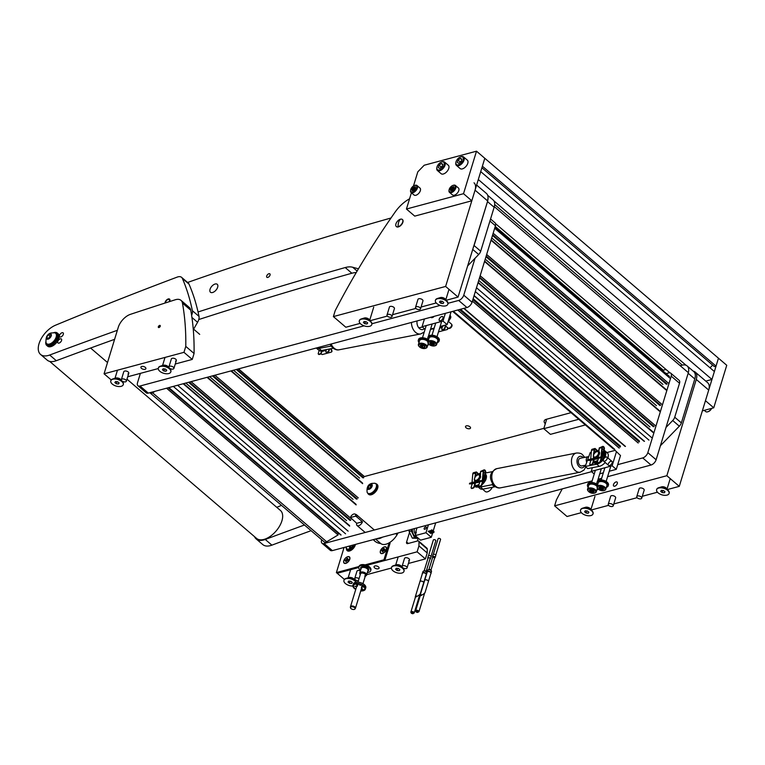 <?xml version="1.0" encoding="UTF-8"?>
<svg xmlns="http://www.w3.org/2000/svg" width="765" height="765" viewBox="0 0 765 765"><rect width="100%" height="100%" fill="white"/><g stroke="black" fill="none" stroke-linecap="round" stroke-linejoin="round"><path stroke-width="1.15" d="M160.248 326.225A1.301 0.708 130.5 0 1 159.416 327.324A1.301 0.708 130.5 0 1 158.451 327.468A1.301 0.708 130.5 0 1 158.345 326.732A1.301 0.708 130.5 0 1 159.177 325.632A1.301 0.708 130.5 0 1 160.143 325.488A1.301 0.708 130.5 0 1 160.248 326.225M175.501 361.137A2.611 1.358 -163 0 0 176.333 360.478A2.611 1.358 -163 0 0 175.061 358.747A2.611 1.358 -163 0 0 172.182 358.297A2.611 1.358 -163 0 0 171.35 358.957L168.922 366.884A2.611 1.358 -163 0 0 169.514 368.156A2.611 1.358 -163 0 0 172.106 369.151A2.611 1.358 -163 0 0 173.904 368.405A2.611 1.358 -163 0 0 173.311 367.133A2.611 1.358 -163 0 0 170.719 366.148A2.611 1.358 -163 0 0 168.922 366.884M127.937 373.903A2.611 1.358 -163 0 0 128.769 373.253A2.611 1.358 -163 0 0 127.506 371.522A2.611 1.358 -163 0 0 124.618 371.073A2.611 1.358 -163 0 0 123.787 371.723L121.367 379.66A2.611 1.358 -163 0 0 121.951 380.932A2.611 1.358 -163 0 0 124.552 381.917A2.611 1.358 -163 0 0 126.349 381.18A2.611 1.358 -163 0 0 125.756 379.909A2.611 1.358 -163 0 0 123.155 378.914A2.611 1.358 -163 0 0 121.367 379.66M145.063 369.304A2.611 1.358 -163 0 0 145.895 368.654A2.611 1.358 -163 0 0 144.623 366.923A2.611 1.358 -163 0 0 141.745 366.473A2.611 1.358 -163 0 0 140.913 367.124A2.611 1.358 -163 0 0 142.175 368.854A2.611 1.358 -163 0 0 145.063 369.304M180.989 300.349L189.28 307.444A13.034 7.124 130.5 0 1 190.753 310.179L182.453 303.093A13.034 7.124 -49.5 0 0 180.989 300.349A13.034 7.124 -49.5 0 0 175.281 299.765A5211.916 2848.085 -49.5 0 0 130.433 314.339A13.034 7.124 -49.5 0 0 118.259 327.344L104.059 373.798L111.231 379.928M175.252 363.997L192.254 359.426L194.071 353.478A390.896 213.607 -49.5 0 0 190.753 310.179M127.698 376.772L158.269 368.558M192.254 359.426L183.963 352.34L104.059 373.798M183.963 352.34L185.78 346.382A390.896 213.607 -49.5 0 0 182.453 303.093M194.071 353.478L185.78 346.382M408.653 560.621A2.611 1.358 -163 0 0 409.495 559.961A2.611 1.358 -163 0 0 408.223 558.24A2.611 1.358 -163 0 0 405.345 557.781A2.611 1.358 -163 0 0 404.503 558.44L402.084 566.368A2.611 1.358 -163 0 0 402.667 567.649A2.611 1.358 -163 0 0 405.268 568.634A2.611 1.358 -163 0 0 407.066 567.898A2.611 1.358 -163 0 0 406.473 566.626A2.611 1.358 -163 0 0 403.882 565.631A2.611 1.358 -163 0 0 402.084 566.368M378.216 568.797A2.611 1.358 -163 0 0 379.058 568.137A2.611 1.358 -163 0 0 377.786 566.416A2.611 1.358 -163 0 0 374.907 565.957A2.611 1.358 -163 0 0 374.066 566.616A2.611 1.358 -163 0 0 375.338 568.338A2.611 1.358 -163 0 0 378.216 568.797M360.401 570.881A2.611 1.358 -163 0 0 357.781 570.556A2.611 1.358 -163 0 0 356.949 571.216L354.721 578.503A2.611 1.358 17 0 1 355.553 577.852A2.611 1.358 17 0 1 359.034 578.694M427.262 549.012L418.971 541.916A2.611 1.425 -49.5 0 0 418.656 541.104L426.947 548.199A2.611 1.425 130.5 0 1 427.262 549.012A390.896 213.607 130.5 0 1 427.233 552.971L425.407 558.919L417.116 551.823L366.751 565.354L384.785 560.506L390.074 543.188L389.462 542.653M366.731 574.678L391.431 568.041M408.414 563.48L425.407 558.919M417.346 541.037L418.13 538.464M418.971 541.916A390.896 213.607 130.5 0 1 418.943 545.875L417.116 551.823M418.656 541.104A2.611 1.425 -49.5 0 0 417.614 540.96L407.85 543.58A2.611 1.425 130.5 0 1 406.808 543.437A2.611 1.425 130.5 0 1 406.598 541.964L409.428 532.717M359.014 566.502L336.39 572.574L337.222 573.281L358.747 567.496L337.222 573.281L344.393 579.411M418.943 545.875L427.233 552.971M346.526 549.413A5.862 3.203 -49.5 0 0 347.186 550.666A5.862 3.203 -49.5 0 0 351.537 550.025A5.862 3.203 -49.5 0 0 355.276 545.062A5.862 3.203 -49.5 0 0 355.438 544.412M347.377 550.236A5.862 3.203 -49.5 0 0 347.654 550.963M343.781 560.831A4.102 2.247 -49.5 0 0 345.866 563.346A4.102 2.247 -49.5 0 0 349.777 559.225A4.102 2.247 -49.5 0 0 349.911 558.622A4.102 2.247 -49.5 0 0 347.52 556.767A4.102 2.247 -49.5 0 0 343.781 560.831M380.396 551.001A4.102 2.247 -49.5 0 0 382.49 553.506A4.102 2.247 -49.5 0 0 386.392 549.394A4.102 2.247 -49.5 0 0 386.526 548.782A4.102 2.247 -49.5 0 0 384.135 546.937A4.102 2.247 -49.5 0 0 380.396 551.001M336.39 572.574L344.068 547.463M389.136 542.844L383.954 559.798L365.125 564.857M380.807 543.571A32.57 17.796 130.5 0 1 374.754 541.094A32.57 17.796 130.5 0 1 373.339 539.602M375.175 541.438A32.57 17.796 130.5 0 1 373.626 539.526M383.954 559.798L384.785 560.506M343.829 548.247L343.227 547.692M422.882 301.161A2.639 1.377 -163 0 0 422.969 300.961A2.639 1.377 -163 0 0 421.687 299.22A2.639 1.377 -163 0 0 418.771 298.752A2.639 1.377 -163 0 0 417.929 299.421A2.639 1.377 -163 0 0 417.891 299.641M394.348 308.821A2.639 1.377 -163 0 0 394.434 308.63A2.639 1.377 -163 0 0 393.153 306.88A2.639 1.377 -163 0 0 390.236 306.421A2.639 1.377 -163 0 0 389.395 307.081A2.639 1.377 -163 0 0 389.356 307.3M409.571 198.795A26.058 14.239 -49.5 0 0 395.123 212.077A521.194 284.81 -49.5 0 0 335.204 310.638L333.387 316.586L445.622 286.445L475.055 190.169A13.034 7.124 -49.5 0 0 474.013 182.816M476.614 185.044L486.454 193.459A13.034 7.124 130.5 0 1 487.487 200.803L475.055 190.169M446.253 300.253L458.053 297.078L487.678 200.985M333.387 316.586L345.818 327.229L360.133 323.385M370.155 320.688L387.358 316.069M392.56 314.673L415.892 308.41M421.094 307.014L436.222 302.95M458.053 297.078L445.622 286.445M613.492 484.58A2.611 1.425 -49.5 0 0 613.702 486.043A2.611 1.425 -49.5 0 0 615.634 485.756A2.611 1.425 -49.5 0 0 617.298 483.557A2.611 1.425 -49.5 0 0 617.087 482.084A2.611 1.425 -49.5 0 0 615.156 482.371A2.611 1.425 -49.5 0 0 613.492 484.58M644.101 490.432A2.639 1.377 -163 0 0 644.197 490.231A2.639 1.377 -163 0 0 642.906 488.491A2.639 1.377 -163 0 0 639.989 488.022A2.639 1.377 -163 0 0 639.148 488.692A2.639 1.377 -163 0 0 639.119 488.911M615.567 498.091A2.639 1.377 -163 0 0 615.662 497.9A2.639 1.377 -163 0 0 614.372 496.15A2.639 1.377 -163 0 0 611.455 495.691A2.639 1.377 -163 0 0 610.613 496.351A2.639 1.377 -163 0 0 610.585 496.571M581.352 512.655L567.037 516.499L554.606 505.856L666.841 475.715L696.274 379.44A13.034 7.124 -49.5 0 0 695.232 372.086A13.034 7.124 -49.5 0 0 693.233 371.159M554.606 505.856L556.423 499.908A521.194 284.81 130.5 0 1 562.256 488.864M695.232 372.086L707.673 382.73A13.034 7.124 130.5 0 1 708.715 390.074L696.274 379.44M667.472 489.524L679.282 486.358L708.715 390.074M591.383 509.959L608.577 505.34M613.779 503.944L637.111 497.68M642.313 496.284L657.441 492.22M679.282 486.358L666.841 475.715M149.93 392.684A3.567 1.951 -49.5 0 0 150.198 393.028A3.567 1.951 -49.5 0 0 152.57 392.808L155.094 391.298M152.551 391.976L152.57 392.808L326.693 541.792A3.567 1.951 130.5 0 1 324.322 542.002L150.198 393.028M168.166 387.788L338.044 533.129L338.082 534.945L166.569 388.209M326.693 541.792L338.082 534.945M321.74 539.794L321.587 540.281A5.212 2.85 -49.5 0 0 322.008 543.217A5.212 2.85 -49.5 0 0 324.092 543.513L591.527 471.689M617.718 464.651L642.724 457.929A5.212 2.85 -49.5 0 0 647.831 452.66L671.221 376.151A5.212 2.85 -49.5 0 0 670.809 373.215A5.212 2.85 -49.5 0 0 668.715 372.918L666.114 373.616M324.092 543.513L332.383 550.609L592.148 480.841M598.087 479.244L601.663 478.288M607.601 476.691L651.025 465.024L642.724 457.929M647.831 452.66L656.121 459.755L679.511 383.246L671.221 376.151M656.121 459.755A5.212 2.85 130.5 0 1 651.025 465.024M332.383 550.609A5.212 2.85 130.5 0 1 330.298 550.312L322.008 543.217M670.809 373.215L679.1 380.31A5.212 2.85 130.5 0 1 679.511 383.246M140.397 373.358L137.509 382.796A5.212 2.85 -49.5 0 0 137.93 385.732A5.212 2.85 -49.5 0 0 140.014 386.019L364.083 325.842M371.943 323.729L440.171 305.407M448.032 303.294L458.656 300.444A5.212 2.85 -49.5 0 0 463.762 295.175L475.036 258.264M140.014 386.019L148.305 393.114L466.946 307.54L458.656 300.444M463.762 295.175L472.053 302.261L495.443 225.752L489.935 221.037M472.053 302.261A5.212 2.85 130.5 0 1 466.946 307.54M148.305 393.114A5.212 2.85 130.5 0 1 146.22 392.828L137.93 385.732M490.556 218.991L495.022 222.816A5.212 2.85 130.5 0 1 495.443 225.752M578.732 419.287L543.781 428.677L546.669 419.201M585.368 424.957L550.408 434.348L543.781 428.677M362.438 521.768L356.739 523.298A3.911 2.132 130.5 0 0 357.045 525.507A3.911 2.132 130.5 0 0 359.952 525.077A3.911 2.132 130.5 0 0 362.438 521.768L356.806 516.939A3.911 2.132 130.5 0 0 356.49 514.74L374.343 530.011M356.739 523.298L350.408 517.542L355.505 516.174A3.49 1.903 -49.5 0 0 354.931 514.032A3.49 1.903 -49.5 0 0 350.408 517.542M354.931 514.032L356.165 514.539A3.911 2.132 130.5 0 1 356.49 514.74M355.505 516.174L356.806 516.939M370.614 484.178A3.175 1.731 130.5 0 1 372.134 486.148A3.175 1.731 130.5 0 1 369.026 489.351A3.175 1.731 130.5 0 1 367.506 487.391A3.175 1.731 130.5 0 1 370.614 484.178M374.745 483.251A6.187 3.385 130.5 0 1 375.768 483.709A6.187 3.385 130.5 0 1 375.491 488.931A6.187 3.385 130.5 0 1 370.193 493.454A6.187 3.385 130.5 0 1 367.716 493.109A6.187 3.385 130.5 0 1 367.114 492.172C366.607 487.123 368.214 484.207 371.943 483.404L374.745 483.251M367.908 493.253A6.187 3.385 -49.5 0 0 368.08 493.425A6.187 3.385 -49.5 0 0 370.556 493.769A6.187 3.385 -49.5 0 0 375.854 489.237A6.187 3.385 -49.5 0 0 376.122 484.016A6.187 3.385 -49.5 0 0 375.931 483.872M371.465 486.32L369.466 488.328L368.175 487.209L368.51 488.586L370.155 488.137L371.465 486.33L371.13 484.953L369.485 485.393L368.175 487.209M370.776 486.502L369.485 485.393M375.692 483.652A6.512 3.557 130.5 0 1 376.753 484.121A6.512 3.557 130.5 0 1 375.825 490.623A6.512 3.557 130.5 0 1 368.281 494.027A6.512 3.557 130.5 0 1 367.649 493.052M376.944 484.312A6.512 3.557 130.5 0 1 377.164 484.475A6.512 3.557 130.5 0 1 376.237 490.977A6.512 3.557 130.5 0 1 368.692 494.381A6.512 3.557 130.5 0 1 368.501 494.19M466.105 427.788A2.611 1.358 17 0 1 465.522 426.516A2.611 1.358 17 0 1 467.319 425.78A2.611 1.358 17 0 1 469.911 426.765A2.611 1.358 17 0 1 470.504 428.046A2.611 1.358 17 0 1 468.706 428.782A2.611 1.358 17 0 1 466.105 427.788M238.537 368.883L364.389 476.547L543.877 428.343M571.006 412.67L546.296 419.306A6.512 3.404 -163 0 0 544.211 420.951A6.512 3.404 -163 0 0 545.282 423.753M666.009 427.434L672.703 420.521A5.212 2.85 -49.5 0 0 674.73 417.212L688.165 373.282A13.034 7.124 -49.5 0 0 687.123 365.928A13.034 7.124 -49.5 0 0 681.902 365.211L680.171 365.67M665.999 369.476L662.404 370.442M687.123 365.928L693.759 371.608A13.034 7.124 130.5 0 1 694.802 378.952L688.165 373.282M674.73 417.212L681.366 422.892L694.802 378.952M681.366 422.892A5.212 2.85 130.5 0 1 679.33 426.191L660.405 445.737M270.035 275.123A2.276 1.243 130.5 0 1 268.582 277.045A2.276 1.243 130.5 0 1 266.889 277.303A2.276 1.243 130.5 0 1 266.708 276.012A2.276 1.243 130.5 0 1 268.161 274.09A2.276 1.243 130.5 0 1 269.854 273.832A2.276 1.243 130.5 0 1 270.035 275.123M210.04 289.285A5.212 2.85 -49.5 0 0 210.461 292.23A5.212 2.85 -49.5 0 0 214.324 291.656A5.212 2.85 -49.5 0 0 217.652 287.248A5.212 2.85 -49.5 0 0 217.241 284.303A5.212 2.85 -49.5 0 0 213.368 284.876A5.212 2.85 -49.5 0 0 210.04 289.285M358.45 268.802L352.665 267.243A26.058 14.239 -49.5 0 0 345.225 267.549A5211.916 2848.085 -49.5 0 0 198.049 311.967M187.568 282.476A3908.94 2136.071 130.5 0 1 391.001 218.006M356.241 272.55A26.058 14.239 -49.5 0 0 351.862 273.229A5211.916 2848.085 -49.5 0 0 198.766 319.541M473.305 247.21A5.212 2.85 -49.5 0 0 474.071 245.536L487.506 201.597A13.034 7.124 -49.5 0 0 488.032 197.743M487.678 195.295L493.1 199.933A13.034 7.124 130.5 0 1 494.142 207.277L487.506 201.597M474.071 245.536L480.707 251.207L494.142 207.277M480.707 251.207A5.212 2.85 130.5 0 1 478.68 254.516L467.558 265.991M375.491 539.029L380.712 543.494A13.034 7.124 -49.5 0 0 386.153 544.154A13.034 7.124 -49.5 0 0 397.054 534.745L398.077 532.966M376.37 538.79A13.034 7.124 -49.5 0 0 379.517 538.484A13.034 7.124 -49.5 0 0 382.586 537.126M254.516 536.648A19.02 10.394 -49.5 0 0 256.141 538.895L262.768 544.565A19.02 10.394 -49.5 0 0 270.714 545.541A19.02 10.394 -49.5 0 0 271.891 545.149A5211.916 2848.085 130.5 0 1 311.087 530.69M256.141 538.895A19.02 10.394 -49.5 0 0 264.088 539.861A19.02 10.394 -49.5 0 0 265.254 539.468A5211.916 2848.085 130.5 0 1 304.46 525.01M281.491 505.369A3908.94 2136.071 -49.5 0 0 276.758 507.319M191.604 315.314A9.123 4.982 -49.5 0 0 192.369 310.705A390.896 213.607 -49.5 0 0 182.376 278.441A9.123 4.982 -49.5 0 0 181.601 277.36A9.123 4.982 -49.5 0 0 177.222 277.093A3908.94 2136.071 -49.5 0 0 55.549 325.202A19.02 10.394 -49.5 0 0 40.736 339.574A19.02 10.394 -49.5 0 0 40.555 354.444L47.191 360.124A19.02 10.394 -49.5 0 0 55.137 361.09A19.02 10.394 -49.5 0 0 56.304 360.697A5211.916 2848.085 130.5 0 1 114.597 339.335M40.555 354.444A19.02 10.394 -49.5 0 0 48.501 355.419A19.02 10.394 -49.5 0 0 49.677 355.027A5211.916 2848.085 130.5 0 1 117.361 330.298M193.306 329.725L197.571 322.295A9.123 4.982 -49.5 0 0 199.005 316.375A390.896 213.607 -49.5 0 0 189.012 284.111A9.123 4.982 -49.5 0 0 188.238 283.04L181.601 277.36M126.961 379.163L280.449 510.475A18.37 10.041 130.5 0 1 282.017 520.487A18.37 10.041 130.5 0 1 270.361 536.265A18.37 10.041 130.5 0 1 256.562 538.397L49.658 361.376M358.039 584.938L356.241 584.364L357.494 585.11M361.807 586.726L363.605 587.118L361.625 586.277M360.43 585.34L360.506 584.737L359.703 585.062M353.669 587.711A6.512 3.404 17 0 1 352.933 585.273L353.325 584.001A6.512 3.404 17 0 1 361.262 582.892A6.512 3.404 17 0 1 365.785 587.807L365.393 589.088A6.512 3.404 17 0 1 363.423 590.695M357.035 585.933L354.864 586.373L357.217 586.382M354.864 586.373L357.351 585.952M361.453 588.61L362.18 589.012L361.577 588.189M362.591 589.26L362.046 589.442L362.591 589.26L361.348 587.539M415.625 534.324A3.911 2.563 -105 0 1 414.343 529.217A3.911 2.563 -105 0 1 414.649 528.51M412.182 529.179L411.321 530.977L409.122 531.57L409.313 529.944M409.122 531.57L412.335 538.178L418.455 538.378M411.321 530.977L414.525 537.594L412.335 538.178M414.525 537.594L417.709 537.738A6.512 4.265 -105 0 1 417.489 537.719A6.512 4.265 -105 0 1 413.349 534.171A6.512 4.265 -105 0 1 412.421 529.112M430.332 531.283A1.176 0.612 -163 0 0 432.158 531.962A1.176 0.612 -163 0 0 432.33 531.895M430.504 531.216A1.176 0.612 17 0 1 431.804 531.426A1.176 0.612 17 0 1 432.368 532.201A1.176 0.612 17 0 1 431.995 532.497A1.176 0.612 17 0 1 430.695 532.297A1.176 0.612 17 0 1 430.131 531.512A1.176 0.612 17 0 1 430.504 531.216M432.053 530.614L428.199 531.283L430.685 533.406L433.822 532.564L434.032 531.646L432.215 530.088L433.87 532.182M431.336 530.441L428.199 531.283M434.032 531.646L433.822 532.564M431.498 529.906L432.215 530.088M425.589 526.856A1.463 0.803 130.5 0 1 426.172 526.942A1.463 0.803 130.5 0 1 426.115 528.175A1.463 0.803 130.5 0 1 424.862 529.256A1.463 0.803 130.5 0 1 424.269 529.17A1.463 0.803 130.5 0 1 424.336 527.936A1.463 0.803 130.5 0 1 425.589 526.856M416.122 532.708L415.634 532.287L416.982 527.888M435.687 522.858L433.22 530.948M432.627 532.889L431.288 537.269L425.981 532.727L415.232 535.615L420.54 540.157L431.288 537.269M415.634 532.287L416.303 532.115L415.232 535.615M428.4 524.819L425.981 532.727M432.837 557.283A1.176 0.612 17 0 1 433.038 556.538A1.176 0.612 17 0 1 433.067 556.528A1.176 0.612 17 0 1 434.807 557.083A1.176 0.612 17 0 1 434.558 557.809M430.944 570.116L434.549 558.307A1.042 0.545 -163 0 0 434.568 558.221A1.042 0.545 -163 0 0 434.319 557.8A1.042 0.545 -163 0 0 433.363 557.408A1.042 0.545 -163 0 0 432.598 557.618L433.315 556.585M432.741 557.408A1.396 0.727 17 0 1 432.474 556.757A1.396 0.727 17 0 1 432.923 556.404A1.396 0.727 17 0 1 434.472 556.652A1.396 0.727 17 0 1 435.151 557.58A1.396 0.727 17 0 1 434.702 557.934A1.396 0.727 17 0 1 434.558 557.962M432.474 556.757L433.124 554.635A1.396 0.727 17 0 1 433.573 554.281A1.396 0.727 17 0 1 435.122 554.529A1.396 0.727 17 0 1 435.801 555.457L435.151 557.58M439.311 543.571L440.583 539.421A1.291 0.669 17 0 0 439.894 538.598A1.291 0.669 17 0 0 438.517 538.407A1.291 0.669 17 0 0 438.096 538.732L433.315 554.395M434.549 556.968L434.568 558.221M432.598 557.618A1.042 0.545 -163 0 0 432.56 557.704L428.955 569.504M431.231 570.68A1.501 0.784 -163 0 0 431.173 570.422A1.501 0.784 -163 0 0 430.877 570.049A1.501 0.784 -163 0 0 428.582 569.629A1.501 0.784 -163 0 0 428.4 569.81M431.116 572.679L431.489 571.445A1.951 1.023 -163 0 0 431.441 570.977A1.951 1.023 -163 0 0 431.049 570.499A1.951 1.023 -163 0 0 428.056 569.944A1.951 1.023 -163 0 0 427.75 570.308L427.377 571.541M420.482 594.893L421.056 594.74L420.482 594.893M424.651 580.511A1.951 1.014 17 0 1 424.671 580.406A1.951 1.014 17 0 1 426.009 579.851A1.951 1.014 17 0 1 427.96 580.587A1.951 1.014 17 0 1 428.4 581.543A1.951 1.014 17 0 1 428.352 581.649M424.651 580.453A1.951 1.023 17 0 1 424.671 580.377A1.951 1.023 17 0 1 426.019 579.813A1.951 1.023 17 0 1 427.97 580.558A1.951 1.023 17 0 1 428.41 581.515A1.951 1.023 17 0 1 428.381 581.591M419.995 595.706L427.195 572.115A1.951 1.023 17 0 1 428.543 571.56A1.951 1.023 17 0 1 430.494 572.306A1.951 1.023 17 0 1 430.934 573.253L428.41 581.515M427.09 572.478A2.085 1.09 17 0 1 427.071 572.077A2.085 1.09 17 0 1 428.515 571.484A2.085 1.09 17 0 1 430.59 572.277A2.085 1.09 17 0 1 431.058 573.291A2.085 1.09 17 0 1 430.829 573.616M427.119 571.971A2.085 1.09 17 0 1 427.138 571.866A2.085 1.09 17 0 1 428.572 571.273A2.085 1.09 17 0 1 430.657 572.067A2.085 1.09 17 0 1 431.125 573.081A2.085 1.09 17 0 1 431.087 573.186M421.075 594.539C419.555 596.298 420.501 596.04 423.925 593.783L425.015 592.617L428.4 581.543M603.585 461.104A2.611 1.425 130.5 0 1 603.7 458.895A2.611 1.425 130.5 0 1 605.928 456.992A2.611 1.425 130.5 0 1 606.98 457.135A2.611 1.425 130.5 0 1 606.865 459.335A2.611 1.425 130.5 0 1 604.627 461.247A2.611 1.425 130.5 0 1 603.585 461.104L608.558 465.359A2.611 1.425 -49.5 0 0 610.499 465.072A2.611 1.425 -49.5 0 0 612.163 462.863A2.611 1.425 -49.5 0 0 611.952 461.4A2.611 1.425 -49.5 0 0 610.021 461.687A2.611 1.425 -49.5 0 0 608.357 463.886M620.501 455.529L615.108 450.365L620.501 455.529L616.284 469.347L609.265 471.23M616.361 451.981L612.134 465.799L616.284 469.347M603.327 472.827L599.76 473.784M592.349 467.692L591.211 471.422L612.134 465.799M594.233 474.004L591.211 471.422M606.932 452.564L615.108 450.365M603.422 459.622A2.544 1.387 130.5 0 1 603.805 458.79A2.544 1.387 130.5 0 1 604.732 457.709A2.544 1.387 130.5 0 1 606.702 457.049A2.544 1.387 130.5 0 1 607.133 458.618A2.544 1.387 130.5 0 1 604.646 461.19A2.544 1.387 130.5 0 1 603.422 459.622M596.729 451.704A3.29 1.798 -49.5 0 0 593.487 455.491A3.29 1.798 -49.5 0 0 594.606 457.116A3.29 1.798 -49.5 0 0 598.125 454.4A3.29 1.798 -49.5 0 0 597.389 451.599A3.29 1.798 -49.5 0 0 596.729 451.704L597.398 451.503A4.074 2.228 130.5 0 1 598.22 451.369A4.074 2.228 130.5 0 1 599.129 451.675A4.074 2.228 130.5 0 1 596.853 457.441M594.309 458.13A4.074 2.228 130.5 0 1 593.85 457.881A4.074 2.228 130.5 0 1 593.372 456.313M605.134 489.648A4.035 2.113 -163 0 0 602.036 486.425A4.035 2.113 -163 0 0 597.455 487.152A4.035 2.113 -163 0 0 597.857 488.701A4.035 2.113 -163 0 0 603.968 490.575A4.035 2.113 -163 0 0 605.134 489.648M597.723 488.519A4.561 2.381 17 0 1 597.551 488.319A4.561 2.381 17 0 1 597.063 486.645A4.561 2.381 17 0 1 597.082 486.569A4.561 2.381 17 0 1 602.189 485.727A4.561 2.381 17 0 1 605.784 489.313A4.561 2.381 17 0 1 605.756 489.39A4.561 2.381 17 0 1 604.446 490.422A4.561 2.381 17 0 1 604.187 490.489M602.447 489.743L603.738 489.198L603.107 488.022L600.133 487.076L598.842 487.611L599.483 488.787L602.447 489.743M606.922 485.565A4.561 2.381 -163 0 0 606.951 485.488A4.561 2.381 -163 0 0 603.365 481.893A4.561 2.381 -163 0 0 598.259 482.744A4.561 2.381 -163 0 0 598.23 482.82A4.561 2.381 -163 0 0 598.211 482.897M602.189 487.563L602.963 487.735L602.447 489.504M600.267 486.942L601.041 487.114M595.619 492.211A4.035 2.113 -163 0 0 592.531 488.978A4.035 2.113 -163 0 0 587.941 489.705A4.035 2.113 -163 0 0 588.352 491.254A4.035 2.113 -163 0 0 594.453 493.129A4.035 2.113 -163 0 0 595.619 492.211M588.209 491.073A4.561 2.381 17 0 1 588.036 490.872A4.561 2.381 17 0 1 587.549 489.198A4.561 2.381 17 0 1 587.577 489.122A4.561 2.381 17 0 1 592.684 488.28A4.561 2.381 17 0 1 596.27 491.866A4.561 2.381 17 0 1 596.241 491.943A4.561 2.381 17 0 1 594.931 492.976A4.561 2.381 17 0 1 594.682 493.052M592.942 492.297L594.233 491.742L593.592 490.575L590.618 489.629L589.327 490.174L589.968 491.34L592.942 492.297M597.092 486.55A4.561 2.381 -163 0 0 592.55 484.149A4.561 2.381 -163 0 0 588.744 485.297A4.561 2.381 -163 0 0 588.715 485.373A4.561 2.381 -163 0 0 588.696 485.45M590.14 491.12L590.484 490.011M592.684 490.116L593.449 490.289M590.762 489.495L591.527 489.667M593.678 461.161A6.78 3.701 -49.5 0 0 597.905 460.253M603.728 451.14A7.822 4.274 130.5 0 1 603.91 451.866A7.822 4.274 130.5 0 1 601.529 458.35M597.427 461.821A7.822 4.274 130.5 0 1 593.344 462.28M593.315 462.356L593.783 462.758A7.822 4.274 -49.5 0 0 597.828 462.882M600.716 461.018A7.822 4.274 -49.5 0 0 604.857 452.67A7.822 4.274 -49.5 0 0 603.948 450.872L603.843 450.786M598.335 450.241A7.822 4.274 130.5 0 1 599.177 449.858M595.447 459.143A4.169 2.276 -49.5 0 0 597.704 458.541M597.666 484.656A5.862 3.06 17 0 1 596.987 482.438A5.862 3.06 17 0 1 598.861 480.956A5.862 3.06 17 0 1 605.345 481.979A5.862 3.06 17 0 1 608.194 485.861A5.862 3.06 17 0 1 606.387 487.324M596.987 482.438L597.245 481.587A5.862 3.06 17 0 1 599.119 480.104A5.862 3.06 17 0 1 605.603 481.137A5.862 3.06 17 0 1 608.462 485.02L608.194 485.861M588.151 487.209A5.862 3.06 17 0 1 587.472 484.991A5.862 3.06 17 0 1 589.346 483.518A5.862 3.06 17 0 1 597.389 485.574M587.472 484.991L587.73 484.14A5.862 3.06 17 0 1 589.605 482.667A5.862 3.06 17 0 1 597.647 484.733M598.259 489.122A5.862 3.06 17 0 1 596.882 489.877M588.457 460.234L588.381 459.717L588.457 460.234L597.073 457.919L596.996 457.403L600.984 457.116L601.931 447.592A1.826 1.195 -105 0 1 602.007 447.19A1.826 1.195 -105 0 1 602.696 446.416A1.826 1.195 -105 0 1 604.044 447.2A1.826 1.195 -105 0 1 604.331 449.179L600.592 461.4A1.301 0.708 130.5 0 1 599.32 462.71L598.373 462.968A1.301 0.708 130.5 0 1 597.848 462.901A1.301 0.708 130.5 0 1 597.723 462.71M602.696 446.416L599.263 447.927L598.383 455.997M594.166 457.939L593.353 455.309L594.29 449.265L595.055 448.472L596.681 449.906L596.279 450.968L595.859 449.17L594.625 449.543L593.879 454.314M590.695 459.096L591.469 450.403A1.826 1.195 -105 0 1 591.546 450.002A1.826 1.195 -105 0 1 592.234 449.227L595.055 448.472M588.381 459.717L596.996 457.403M590.886 460.367L589.805 463.925A1.301 0.708 -49.5 0 0 589.911 464.661A1.301 0.708 -49.5 0 0 590.427 464.728L591.383 464.47A1.301 0.708 -49.5 0 0 592.655 463.16L593.745 459.602M590.427 464.728L591.708 464.757A1.301 0.708 130.5 0 0 592.99 463.437L594.195 459.478M598.498 458.321L597.408 461.878A1.301 0.708 -49.5 0 0 597.513 462.615A1.301 0.708 -49.5 0 0 598.039 462.682L598.985 462.433A1.301 0.708 -49.5 0 0 600.267 461.113L604.006 448.892A1.301 0.851 75 0 0 602.285 447.764L601.453 457.116A0.784 0.516 -105 0 1 601.041 457.633L597.073 457.919M590.743 460.396A0.784 0.516 -105 0 1 590.58 460.444L588.065 460.415M599.177 450.002A6.512 3.557 -49.5 0 0 596.595 451.178L596.614 451.245M590.762 465.015A1.301 0.708 130.5 0 1 590.236 464.938A1.301 0.708 130.5 0 1 590.111 464.747M591.307 452.258L590.264 452.459L588.744 456.667A3.911 2.697 78.9 0 0 588.228 456.695L580.348 458.245A3.911 2.697 78.9 0 0 578.369 461.219A3.911 2.697 78.9 0 0 579.937 465.311A3.911 2.697 78.9 0 0 581.859 465.914L585.674 465.168M588.228 456.695A3.911 2.697 78.9 0 0 586.726 462.27L585.206 466.478L587.692 468.601L599.272 466.334L596.786 464.202A8.472 4.628 -49.5 0 0 603.442 459.449M485.192 480.869A4.102 2.247 -49.5 0 0 486.177 478.546M485.555 472.98L492.287 471.661M478.259 486.894A8.339 4.561 -49.5 0 0 480.42 487.009L492.096 484.723L492.421 483.796M494.754 486.377L494.582 486.846L492.096 484.723M480.42 487.009L482.906 489.131L494.582 486.846M482.906 489.131A8.339 4.561 130.5 0 1 479.98 488.577L478.077 486.942M588.744 456.667L586.726 462.27M585.206 466.478L596.786 464.202M604.446 457.929A8.472 4.628 -49.5 0 0 605.335 456.017A8.472 4.628 -49.5 0 0 604.819 450.767A8.472 4.628 -49.5 0 0 603.996 450.289M604.819 450.767L607.314 452.89A8.472 4.628 130.5 0 1 607.898 457.929M605.201 462.481A8.472 4.628 130.5 0 1 599.272 466.334M439.206 319.168A2.611 1.425 -49.5 0 0 439.416 320.64A2.611 1.425 -49.5 0 0 441.348 320.353A2.611 1.425 -49.5 0 0 443.012 318.144A2.611 1.425 -49.5 0 0 442.801 316.672A2.611 1.425 -49.5 0 0 440.87 316.959A2.611 1.425 -49.5 0 0 439.206 319.168M430.781 317.245A3.261 1.779 -49.5 0 0 430.953 317.437A3.261 1.779 -49.5 0 0 434.243 316.318M451.054 311.804L447.133 324.628L440.114 326.512M445.354 313.334L442.983 321.08L447.133 324.628M434.176 328.099L430.609 329.065M424.422 318.957L422.06 326.693L442.983 321.08M425.091 329.285L422.06 326.693M439.253 319.158A2.544 1.387 130.5 0 1 439.636 318.326A2.544 1.387 130.5 0 1 440.554 317.245A2.544 1.387 130.5 0 1 442.524 316.586A2.544 1.387 130.5 0 1 442.964 318.154A2.544 1.387 130.5 0 1 440.477 320.726A2.544 1.387 130.5 0 1 439.253 319.158M448.156 321.262L451.427 324.054A2.611 1.425 130.5 0 1 451.589 324.245L451.933 324.819A2.4 1.31 130.5 0 1 451.981 325.986A2.4 1.31 130.5 0 1 449.629 328.415A2.4 1.31 130.5 0 1 448.864 328.405L448.252 328.147A2.611 1.425 130.5 0 1 448.032 328.013L444.809 325.249M451.589 324.245A2.611 1.425 130.5 0 1 451.197 326.445A2.611 1.425 130.5 0 1 449.084 328.156A2.611 1.425 130.5 0 1 448.252 328.147M441.759 316.528A2.611 1.425 130.5 0 1 442.801 316.672A2.611 1.425 130.5 0 1 442.686 318.871A2.611 1.425 130.5 0 1 440.458 320.784A2.611 1.425 130.5 0 1 439.416 320.64A2.611 1.425 130.5 0 1 439.531 318.431A2.611 1.425 130.5 0 1 441.759 316.528M430.915 317.217A3.127 1.712 -49.5 0 0 432.875 317.284A3.127 1.712 -49.5 0 0 434.109 316.356M439.598 328.223A7.822 4.274 -49.5 0 0 443.71 325.546M428.515 339.937A5.862 3.06 17 0 1 427.836 337.719A5.862 3.06 17 0 1 429.71 336.237A5.862 3.06 17 0 1 436.193 337.26A5.862 3.06 17 0 1 439.053 341.142A5.862 3.06 17 0 1 437.236 342.605M427.836 337.719L428.094 336.868A5.862 3.06 17 0 1 429.968 335.386A5.862 3.06 17 0 1 436.452 336.409A5.862 3.06 17 0 1 439.311 340.291L439.053 341.142M419.01 342.491A5.862 3.06 17 0 1 418.321 340.272A5.862 3.06 17 0 1 420.195 338.79A5.862 3.06 17 0 1 428.237 340.855M418.321 340.272L418.579 339.421A5.862 3.06 17 0 1 420.463 337.939A5.862 3.06 17 0 1 428.496 340.004M429.108 344.403A5.862 3.06 17 0 1 427.731 345.158M426.287 347.798A4.035 2.113 -163 0 0 424.011 344.499A4.035 2.113 -163 0 0 418.971 344.671A4.035 2.113 -163 0 0 419.201 346.535A4.035 2.113 -163 0 0 425.311 348.41A4.035 2.113 -163 0 0 426.287 347.798M419.057 346.354A4.561 2.381 17 0 1 418.885 346.153A4.561 2.381 17 0 1 418.398 344.48A4.561 2.381 17 0 1 418.627 344.049A4.561 2.381 17 0 1 423.896 343.676A4.561 2.381 17 0 1 427.119 347.147A4.561 2.381 17 0 1 426.889 347.578A4.561 2.381 17 0 1 425.78 348.257A4.561 2.381 17 0 1 425.531 348.324M423.447 347.597L424.957 347.233L424.671 346.038L421.792 344.929L420.272 345.292L420.587 346.44L423.447 347.597M427.941 341.821A4.561 2.381 -163 0 0 423.772 339.497A4.561 2.381 -163 0 0 419.794 340.224A4.561 2.381 -163 0 0 419.564 340.655L418.398 344.48M433.401 346.019A4.035 2.113 -163 0 0 434.816 345.847A4.035 2.113 -163 0 0 435.495 343.284A4.035 2.113 -163 0 0 430.877 341.343A4.035 2.113 -163 0 0 428.706 343.982A4.035 2.113 -163 0 0 433.401 346.019M428.572 343.791A4.561 2.381 17 0 1 428.4 343.6A4.561 2.381 17 0 1 427.912 341.926A4.561 2.381 17 0 1 430.848 340.616A4.561 2.381 17 0 1 436.633 344.594A4.561 2.381 17 0 1 435.295 345.704A4.561 2.381 17 0 1 435.036 345.77M431.02 344.537L432.952 345.168L434.587 344.47L433.956 343.303L430.982 342.347L429.691 342.892L431.02 344.537M431.125 342.223L431.89 342.385M433.038 342.844L433.812 343.016M436.633 344.594L437.8 340.76A4.561 2.381 -163 0 0 432.015 336.791A4.561 2.381 -163 0 0 429.079 338.101L427.912 341.926M448.472 321.53L450.575 318.087A1.826 1.195 75 0 0 450.719 317.752A1.826 1.195 75 0 0 449.992 315.257M447.085 327.2L447.487 328.147A1.301 0.966 -123.1 0 1 447.066 329.581L438.469 331.886M449.868 315.677A1.301 0.851 -105 0 1 450.279 317.704L448.214 321.099M445.689 326.005L445.001 328.271A1.301 0.708 130.5 0 1 443.719 329.581L442.772 329.839A1.301 0.708 130.5 0 1 442.247 329.772A1.301 0.708 130.5 0 1 442.122 329.581M443.719 329.581L442.438 329.552A1.301 0.708 -49.5 0 1 441.912 329.486A1.301 0.708 -49.5 0 1 441.807 328.749L442.457 326.645M443.384 329.304A1.301 0.708 -49.5 0 0 444.666 327.984L445.354 325.718M447.487 328.147L447.783 327.955A1.301 0.966 56.9 0 1 447.382 329.38M333.138 348.238L330.805 345.684M316.261 348.008A8.339 4.561 -49.5 0 0 318.976 348.419L321.463 350.542L333.129 348.276M321.463 350.542A8.339 4.561 130.5 0 1 318.546 349.978L316.241 348.008M318.976 348.419L330.643 346.153M425.044 329.428L423.561 327.984M434.004 328.692L430.513 329.371M441.329 326.186A8.472 4.628 130.5 0 1 439.942 327.095M478.823 482.055A4.074 2.228 130.5 0 1 476.987 482.552M474.539 478.661A3.29 1.798 -49.5 0 0 474.53 478.718A3.29 1.798 -49.5 0 0 476.662 480.114A3.29 1.798 -49.5 0 0 479.55 476.509A3.29 1.798 -49.5 0 0 477.771 474.931A3.29 1.798 -49.5 0 0 474.539 478.661M480.64 476.672A4.074 2.228 130.5 0 1 478.173 480.468A4.074 2.228 130.5 0 1 474.893 481.109A4.074 2.228 130.5 0 1 474.434 479.406A4.074 2.228 130.5 0 1 474.443 479.349M492.268 487.305A5.212 2.85 130.5 0 1 488.08 491.608A5.212 2.85 130.5 0 1 485.345 491.551L482.591 489.189M477.771 474.931L478.441 474.721A4.074 2.228 130.5 0 1 480.191 474.912A4.074 2.228 130.5 0 1 480.449 475.228M718.459 358.202L484.8 158.288L482.38 166.206L716.04 366.119L718.459 358.202L726.75 365.288L713.755 407.802L705.464 400.707L718.459 358.202M716.04 366.119L714.328 366.578L481.912 167.726M710.044 367.822L712.645 365.135M714.386 371.532L480.726 171.618L478.307 179.536L711.957 379.45L714.386 371.532M686.119 365.307L493.874 200.832M705.779 381.113L711.957 379.45M682.323 365.106L494.659 204.542M687.582 372.02L494.314 206.655M669.91 372.823L495.548 223.648M663.293 370.203L495.242 226.421M702.356 410.862L713.755 407.802M411.417 192.761L406.445 209.027L463.514 193.698L471.804 200.793L484.8 158.288L476.509 151.193L424.193 165.24L417.814 171.829L413.483 185.991M463.514 193.698L476.509 151.193M406.445 209.027L414.735 216.122L471.804 200.793M216.361 289.677A4.839 2.639 -49.5 0 0 215.634 290.537M165.441 302.921A2.677 1.463 130.5 0 1 166.694 300.282A2.677 1.463 130.5 0 1 169.055 299.402A2.677 1.463 130.5 0 1 169.534 300.033A2.677 1.463 130.5 0 1 169.161 301.726M169.572 301.592A3.203 1.75 -49.5 0 0 169.361 298.981A3.203 1.75 -49.5 0 0 168.931 298.876A3.203 1.75 -49.5 0 0 166.34 300.234A3.203 1.75 -49.5 0 0 165.03 303.055M365.23 576.227A3.203 1.673 -163 0 0 365.727 575.978A3.203 1.673 -163 0 0 365.001 573.626A3.203 1.673 -163 0 0 360.984 572.784A3.203 1.673 -163 0 0 359.99 574.219A3.203 1.673 -163 0 0 360.248 574.706M359.923 573.951A3.586 1.874 17 0 1 359.789 573.654A3.586 1.874 17 0 1 359.76 572.956A3.586 1.874 17 0 1 360.908 572.048A3.586 1.874 17 0 1 364.876 572.679A3.586 1.874 17 0 1 366.617 575.051A3.586 1.874 17 0 1 366.205 575.615A3.586 1.874 17 0 1 365.928 575.787M364.685 575.949A2.611 1.358 -163 0 0 365.517 575.299A2.611 1.358 -163 0 0 364.255 573.568A2.611 1.358 -163 0 0 361.367 573.119A2.611 1.358 -163 0 0 360.535 573.769L357.972 582.155M360.535 570.432A6.187 3.232 17 0 1 358.814 567.142A6.187 3.232 17 0 1 360.793 565.584A6.187 3.232 17 0 1 367.64 566.664A6.187 3.232 17 0 1 370.652 570.767A6.187 3.232 17 0 1 368.673 572.325A6.187 3.232 17 0 1 367.391 572.526M358.814 567.142L359.062 566.349A6.187 3.232 17 0 1 361.042 564.79A6.187 3.232 17 0 1 367.879 565.87A6.187 3.232 17 0 1 370.891 569.963L370.652 570.767M469.786 483.7L469.7 483.184L469.786 483.7L478.402 481.386L478.316 480.869L482.313 480.583L483.26 471.058A1.826 1.195 -105 0 1 483.337 470.657A1.826 1.195 -105 0 1 484.025 469.882A1.826 1.195 -105 0 1 485.373 470.666A1.826 1.195 -105 0 1 485.66 472.636L481.921 484.857A1.301 0.708 130.5 0 1 480.649 486.177L479.693 486.435A1.301 0.708 130.5 0 1 479.177 486.358A1.301 0.708 130.5 0 1 479.053 486.167M484.025 469.882L480.592 471.393L480.401 476.93M474.826 477.752L475.62 472.722L476.385 471.938L478.001 473.363L477.609 474.424L477.178 472.636L475.954 473.009L475.342 476.844M472.015 482.562L472.799 473.87A1.826 1.195 -105 0 1 472.875 473.468A1.826 1.195 -105 0 1 473.564 472.694L476.385 471.938M469.7 483.184L478.316 480.869M472.215 483.834L471.125 487.391A1.301 0.708 -49.5 0 0 471.23 488.118A1.301 0.708 -49.5 0 0 471.756 488.194L472.703 487.936A1.301 0.708 -49.5 0 0 473.984 486.617L475.065 483.069M471.756 488.194L473.038 488.223A1.301 0.708 130.5 0 0 474.31 486.903L475.524 482.945M479.827 481.787L478.737 485.345A1.301 0.708 -49.5 0 0 478.842 486.081A1.301 0.708 -49.5 0 0 479.368 486.148L480.315 485.89A1.301 0.708 -49.5 0 0 481.596 484.58L485.326 472.359A1.301 0.851 75 0 0 483.614 471.221L482.772 480.583A0.784 0.516 -105 0 1 482.361 481.099L478.402 481.386M472.062 483.863A0.784 0.516 -105 0 1 471.9 483.901L469.394 483.882M480.497 473.468A6.512 3.557 -49.5 0 0 477.924 474.644L477.943 474.711M472.091 488.481A1.301 0.708 130.5 0 1 471.565 488.405A1.301 0.708 130.5 0 1 471.441 488.213M330.709 348.754L331.551 350.743A1.301 0.966 -123.1 0 1 331.13 352.177L322.514 354.491A1.301 0.966 -123.1 0 1 321.09 353.564M329.648 348.955L329.055 350.867A1.301 0.708 130.5 0 1 327.783 352.187L326.837 352.435A1.301 0.708 130.5 0 1 326.311 352.369A1.301 0.708 130.5 0 1 326.186 352.177M327.783 352.187L326.502 352.158A1.301 0.708 -49.5 0 1 325.976 352.082A1.301 0.708 -49.5 0 1 325.871 351.345L326.368 349.729M321.931 351.345L321.453 352.914A1.301 0.708 130.5 0 1 320.172 354.224L319.847 353.946A1.301 0.708 -49.5 0 0 321.118 352.627L321.52 351.326M327.449 351.9A1.301 0.708 -49.5 0 0 328.73 350.58L329.199 349.041M319.187 350.38L318.269 353.392A1.301 0.708 -49.5 0 0 318.374 354.128A1.301 0.708 -49.5 0 0 318.89 354.195L319.847 353.946M320.172 354.224L319.225 354.482A1.301 0.708 130.5 0 1 318.699 354.415A1.301 0.708 130.5 0 1 318.575 354.224M331.551 350.743L331.847 350.552A1.301 0.966 56.9 0 1 331.446 351.976M331.847 350.552L331.054 348.687M704.269 410.346L705.722 411.589A4.561 2.496 -49.5 0 0 707.682 411.809A4.561 2.496 -49.5 0 0 711.517 408.395M711.68 408.357A4.035 2.209 130.5 0 1 708.122 411.675A4.035 2.209 130.5 0 1 707.912 411.733M449.198 189.424A4.035 2.209 -49.5 0 0 449.065 190.026A4.035 2.209 -49.5 0 0 451.417 191.843A4.035 2.209 -49.5 0 0 455.099 187.836A4.035 2.209 -49.5 0 0 453.043 185.369A4.035 2.209 -49.5 0 0 449.198 189.424M453.253 185.312A4.561 2.496 130.5 0 1 453.492 185.235A4.561 2.496 130.5 0 1 455.443 185.455A4.561 2.496 130.5 0 1 455.806 188.018A4.561 2.496 130.5 0 1 452.899 191.881A4.561 2.496 130.5 0 1 449.514 192.378A4.561 2.496 130.5 0 1 448.998 190.485A4.561 2.496 130.5 0 1 449.036 190.246M451.446 187.511L450.269 189.137L450.614 190.676L452.096 190.284L453.98 187.817L453.683 186.584L451.446 187.511M453.769 188.362L453.081 189.051L451.427 187.664M449.514 192.378L452.498 194.932A4.561 2.496 -49.5 0 0 455.883 194.434A4.561 2.496 -49.5 0 0 458.79 190.571A4.561 2.496 -49.5 0 0 458.426 188.008L455.443 185.455M452.87 189.634L452.105 190.246M456.036 161.778A4.886 2.668 -49.5 0 0 455.873 162.505A4.886 2.668 -49.5 0 0 458.723 164.705A4.886 2.668 -49.5 0 0 463.169 159.866A4.886 2.668 -49.5 0 0 460.683 156.882A4.886 2.668 -49.5 0 0 456.036 161.778M460.951 156.806A5.537 3.022 130.5 0 1 461.247 156.71A5.537 3.022 130.5 0 1 463.619 156.968A5.537 3.022 130.5 0 1 464.059 160.095A5.537 3.022 130.5 0 1 460.53 164.781A5.537 3.022 130.5 0 1 456.418 165.383A5.537 3.022 130.5 0 1 455.787 163.088A5.537 3.022 130.5 0 1 455.844 162.782M456.418 165.383L460.148 168.577A5.537 3.022 -49.5 0 0 464.259 167.975A5.537 3.022 -49.5 0 0 467.788 163.289A5.537 3.022 -49.5 0 0 467.348 160.162L463.619 156.968M458.857 163.28L461.132 161.539L461.878 159.091L460.348 158.374L458.072 160.105L457.327 162.562L458.857 163.28M461.295 161.013L459.985 162.41M460.148 161.884L458.072 160.105M461.735 159.56L460.348 158.374M46.942 343.848A6.837 3.739 -49.5 0 0 47.153 344.049A6.837 3.739 -49.5 0 0 50.002 344.403A6.837 3.739 -49.5 0 0 55.788 339.364A6.837 3.739 -49.5 0 0 56.046 333.655A6.837 3.739 -49.5 0 0 55.807 333.483M49.562 344.021A6.837 3.739 130.5 0 1 46.703 343.667A6.837 3.739 130.5 0 1 46.024 342.624C45.632 337.088 47.325 333.875 51.092 332.985L54.458 332.775A6.837 3.739 130.5 0 1 55.596 333.272A6.837 3.739 130.5 0 1 55.338 338.981A6.837 3.739 130.5 0 1 49.562 344.021M48.109 339.144A3.242 1.769 130.5 0 1 46.474 337.212A3.242 1.769 130.5 0 1 49.61 333.884A3.242 1.769 130.5 0 1 51.245 335.816A3.242 1.769 130.5 0 1 48.109 339.144M46.646 337.164L47.153 338.952L49.362 338.302L51.073 335.864L50.576 334.076L48.358 334.726L46.646 337.164L48.338 338.608M51.035 335.921L50.088 336.198L48.415 338.579M50.088 336.198L48.358 334.726M669.126 493.32A6.512 3.404 -163 0 0 669.174 493.167A6.512 3.404 -163 0 0 668.486 490.776L666.525 488.357A3.261 1.702 -163 0 0 666.133 487.965A3.261 1.702 -163 0 0 661.601 486.856L658.627 487.764A6.512 3.404 -163 0 0 656.714 489.351A6.512 3.404 -163 0 0 656.676 489.514M668.486 490.776A6.512 3.404 -163 0 0 667.702 489.983A6.512 3.404 -163 0 0 658.627 487.764M658.091 492.851A6.512 3.404 -163 0 0 664.594 495.328A6.512 3.404 -163 0 0 669.079 493.482A6.512 3.404 -163 0 0 667.606 490.298A6.512 3.404 -163 0 0 661.113 487.821A6.512 3.404 -163 0 0 656.619 489.677A6.512 3.404 -163 0 0 658.091 492.851M664.288 492.803L664.995 491.809L663.561 490.585L661.409 490.346L660.702 491.35L662.146 492.574L664.288 492.803L664.67 491.532M662.777 490.499L662.146 492.574M447.898 304.049A6.512 3.404 -163 0 0 447.955 303.896A6.512 3.404 -163 0 0 447.257 301.506L445.307 299.086A3.261 1.702 -163 0 0 444.914 298.694A3.261 1.702 -163 0 0 440.382 297.585L437.408 298.493A6.512 3.404 -163 0 0 435.495 300.081A6.512 3.404 -163 0 0 435.457 300.243M447.257 301.506A6.512 3.404 -163 0 0 446.483 300.712A6.512 3.404 -163 0 0 437.408 298.493M436.872 303.581A6.512 3.404 -163 0 0 443.365 306.057A6.512 3.404 -163 0 0 447.86 304.212A6.512 3.404 -163 0 0 446.387 301.028A6.512 3.404 -163 0 0 439.894 298.551A6.512 3.404 -163 0 0 435.4 300.406A6.512 3.404 -163 0 0 436.872 303.581M443.069 303.533L443.776 302.538L442.342 301.305L440.191 301.075L439.483 302.079L440.917 303.303L443.069 303.533L443.451 302.261M441.558 301.228L440.917 303.303M404.016 571.235A6.512 3.404 -163 0 0 404.073 571.073A6.512 3.404 -163 0 0 403.375 568.682L401.415 566.272A3.261 1.702 -163 0 0 401.032 565.88A3.261 1.702 -163 0 0 396.49 564.771L393.526 565.67A6.512 3.404 -163 0 0 391.613 567.267A6.512 3.404 -163 0 0 391.565 567.429M403.375 568.682A6.512 3.404 -163 0 0 402.591 567.898A6.512 3.404 -163 0 0 393.526 565.67M392.99 570.767A6.512 3.404 -163 0 0 399.483 573.243A6.512 3.404 -163 0 0 403.968 571.398A6.512 3.404 -163 0 0 402.495 568.213A6.512 3.404 -163 0 0 396.002 565.737A6.512 3.404 -163 0 0 391.508 567.582A6.512 3.404 -163 0 0 392.99 570.767M399.177 570.719L399.885 569.724L398.45 568.491L396.308 568.261L395.601 569.256L397.035 570.489L399.177 570.719L399.569 569.447M397.666 568.414L397.035 570.489M170.853 371.752A6.512 3.404 -163 0 0 170.911 371.589A6.512 3.404 -163 0 0 170.213 369.199L168.262 366.789A3.261 1.702 -163 0 0 167.87 366.387A3.261 1.702 -163 0 0 163.328 365.278L160.363 366.186A6.512 3.404 -163 0 0 158.451 367.783A6.512 3.404 -163 0 0 158.403 367.946M170.213 369.199A6.512 3.404 -163 0 0 169.438 368.405A6.512 3.404 -163 0 0 160.363 366.186M159.828 371.283A6.512 3.404 -163 0 0 166.321 373.76A6.512 3.404 -163 0 0 170.815 371.905A6.512 3.404 -163 0 0 169.333 368.73A6.512 3.404 -163 0 0 162.84 366.253A6.512 3.404 -163 0 0 158.355 368.099A6.512 3.404 -163 0 0 159.828 371.283M166.015 371.235L166.722 370.231L165.288 369.007L163.146 368.778L162.438 369.772L163.873 371.006L166.015 371.235L166.407 369.964M164.504 368.921L163.873 371.006M45.833 341.878A7.487 4.093 -49.5 0 0 49.103 345.091A7.487 4.093 -49.5 0 0 55.501 340.502A7.487 4.093 -49.5 0 0 53.693 332.689M53.818 332.632L53.646 332.689A8.147 4.447 130.5 0 1 53.818 332.632A8.147 4.447 130.5 0 1 57.308 333.024A8.147 4.447 130.5 0 1 56.256 340.999A8.147 4.447 130.5 0 1 46.713 345.397A8.147 4.447 130.5 0 1 45.795 342.012A8.147 4.447 130.5 0 1 45.824 341.84M46.713 345.397L47.631 346.182A8.147 4.447 -49.5 0 0 57.165 341.773A8.147 4.447 -49.5 0 0 58.217 333.798L57.308 333.024M474.807 485.287A7.487 4.093 -49.5 0 0 479.043 484.35M483.557 479.521A7.487 4.093 -49.5 0 0 484.647 475.954M485.201 474.128A8.147 4.447 130.5 0 1 482.686 482.371M478.689 485.593A8.147 4.447 130.5 0 1 474.568 486.062M474.539 486.158L474.902 486.473A8.147 4.447 -49.5 0 0 479.416 486.464M481.94 484.809A8.147 4.447 -49.5 0 0 485.938 474.596A8.147 4.447 -49.5 0 0 485.488 474.09L485.268 473.908M480.506 473.105A7.487 4.093 -49.5 0 0 478.029 474.377M476.777 482.61A4.169 2.276 -49.5 0 0 479.033 481.998M326.636 349.538A7.487 4.093 130.5 0 1 324.016 350.915A7.487 4.093 130.5 0 1 323.738 350.992M322.247 350.389A8.147 4.447 130.5 0 1 321.568 350.523M319.818 350.58L319.961 350.705A8.147 4.447 -49.5 0 0 323.452 351.087A8.147 4.447 -49.5 0 0 326.282 349.605M158.441 326.712A1.176 0.641 -49.5 0 0 158.46 327.286A1.176 0.641 -49.5 0 0 159.33 327.296A1.176 0.641 -49.5 0 0 160.162 326.244A1.176 0.641 -49.5 0 0 159.971 325.517A1.176 0.641 -49.5 0 0 158.441 326.712M637.341 497.91A2.611 1.358 -163 0 0 639.942 498.895A2.611 1.358 -163 0 0 641.739 498.158A2.611 1.358 -163 0 0 641.147 496.887A2.611 1.358 -163 0 0 638.546 495.892A2.611 1.358 -163 0 0 636.757 496.628A2.611 1.358 -163 0 0 637.341 497.91M169.103 301.745A2.611 1.425 -49.5 0 0 169.189 299.584A2.611 1.425 -49.5 0 0 169.017 299.469A2.611 1.425 -49.5 0 0 166.703 300.329A2.611 1.425 -49.5 0 0 165.498 302.902M62.032 332.737A2.611 1.425 -49.5 0 0 59.833 334.649A2.611 1.425 -49.5 0 0 59.727 336.83A2.611 1.425 -49.5 0 0 60.818 336.954A2.611 1.425 -49.5 0 0 63.017 335.041A2.611 1.425 -49.5 0 0 63.122 332.861A2.611 1.425 -49.5 0 0 62.032 332.737M57.748 341.534A2.611 1.425 -49.5 0 0 57.977 342.95A2.611 1.425 -49.5 0 0 59.928 342.653A2.611 1.425 -49.5 0 0 61.583 340.415A2.611 1.425 -49.5 0 0 61.363 338.991A2.611 1.425 -49.5 0 0 59.402 339.297A2.611 1.425 -49.5 0 0 57.748 341.534M416.122 308.63A2.611 1.358 -163 0 0 418.723 309.624A2.611 1.358 -163 0 0 420.521 308.888A2.611 1.358 -163 0 0 419.928 307.616A2.611 1.358 -163 0 0 417.327 306.622A2.611 1.358 -163 0 0 415.529 307.358A2.611 1.358 -163 0 0 416.122 308.63M349.442 546.028L349.634 548.677A4.695 2.563 -49.5 0 1 346.325 546.86L346.229 547.51A5.47 2.993 -49.5 0 0 346.851 549.786A5.47 2.993 -49.5 0 0 350.169 549.643L350.915 550.274A5.47 2.993 130.5 0 0 351.412 549.987A5.47 2.993 130.5 0 0 351.919 549.633L351.173 548.993A5.47 2.993 -49.5 0 0 354.358 544.709M353.028 545.062A4.695 2.563 -49.5 0 1 350.638 548.036L350.475 545.751M350.638 548.036L351.173 548.993M350.169 549.643L349.634 548.677M346.851 549.786L348.343 551.068A5.47 2.993 -49.5 0 0 348.419 551.125M350.772 548.285L350.915 550.274M358.412 580.721A2.544 1.329 17 0 1 357.915 580.731A2.544 1.329 17 0 1 355.811 580.09A2.544 1.329 17 0 1 355.352 579.765A2.544 1.329 17 0 1 355.572 577.891A2.544 1.329 17 0 1 359.014 578.732M358.393 580.769A2.611 1.358 17 0 1 355.744 580.1A2.611 1.358 17 0 1 354.721 578.503M354.511 607.64A2.4 1.253 -163 0 0 351.24 606.808A2.4 1.253 -163 0 0 350.437 607.62A2.4 1.253 -163 0 0 351.011 608.586A2.4 1.253 -163 0 0 354.291 609.418A2.4 1.253 -163 0 0 354.96 608.997A2.4 1.253 -163 0 0 354.511 607.64M354.96 608.997L355.352 608.443A2.611 1.358 -163 0 0 355.448 608.242A2.611 1.358 -163 0 0 354.855 606.961A2.611 1.358 -163 0 0 352.263 605.976A2.611 1.358 -163 0 0 350.466 606.712A2.611 1.358 -163 0 0 350.437 606.941L350.437 607.62M398.154 226.756A4.628 2.534 -49.5 0 0 402.686 222.07A4.628 2.534 -49.5 0 0 402.294 219.44A4.628 2.534 -49.5 0 0 400.458 219.201A4.628 2.534 -49.5 0 0 395.926 223.887A4.628 2.534 -49.5 0 0 396.28 226.478A4.628 2.534 -49.5 0 0 398.154 226.756A10.423 6.828 -105 0 1 398.613 222.386A10.423 6.828 75 0 1 400.458 219.201M396.375 226.555A4.638 2.534 -49.5 0 0 396.461 226.641A4.638 2.534 -49.5 0 0 399.904 226.163A4.638 2.534 -49.5 0 0 402.878 222.233A4.638 2.534 -49.5 0 0 402.486 219.603A4.638 2.534 -49.5 0 0 402.39 219.526M387.587 316.299A2.611 1.358 -163 0 0 390.188 317.293A2.611 1.358 -163 0 0 391.986 316.547A2.611 1.358 -163 0 0 391.393 315.276A2.611 1.358 -163 0 0 388.792 314.281A2.611 1.358 -163 0 0 386.994 315.027A2.611 1.358 -163 0 0 387.587 316.299M608.806 505.569A2.611 1.358 -163 0 0 611.407 506.564A2.611 1.358 -163 0 0 613.205 505.818A2.611 1.358 -163 0 0 612.612 504.546A2.611 1.358 -163 0 0 610.011 503.561A2.611 1.358 -163 0 0 608.223 504.298A2.611 1.358 -163 0 0 608.806 505.569M371.809 324.484A6.512 3.404 -163 0 0 371.867 324.331A6.512 3.404 -163 0 0 371.168 321.941L369.218 319.521A3.261 1.702 -163 0 0 368.826 319.129A3.261 1.702 -163 0 0 364.293 318.02L361.319 318.928A6.512 3.404 -163 0 0 359.407 320.516A6.512 3.404 -163 0 0 359.359 320.678M371.168 321.941A6.512 3.404 -163 0 0 370.394 321.147A6.512 3.404 -163 0 0 361.319 318.928M360.784 324.016A6.512 3.404 -163 0 0 367.276 326.492A6.512 3.404 -163 0 0 371.771 324.647A6.512 3.404 -163 0 0 370.289 321.463A6.512 3.404 -163 0 0 363.796 318.986A6.512 3.404 -163 0 0 359.311 320.841A6.512 3.404 -163 0 0 360.784 324.016M366.971 323.968L367.678 322.973L366.244 321.749L364.102 321.51L363.394 322.514L364.829 323.738L366.971 323.968L367.363 322.696M365.46 321.663L364.829 323.738M593.028 513.755A6.512 3.404 -163 0 0 593.085 513.602A6.512 3.404 -163 0 0 592.387 511.211L590.437 508.792A3.261 1.702 -163 0 0 590.044 508.4A3.261 1.702 -163 0 0 585.512 507.291L582.538 508.199A6.512 3.404 -163 0 0 580.625 509.786A6.512 3.404 -163 0 0 580.587 509.949M592.387 511.211A6.512 3.404 -163 0 0 591.613 510.418A6.512 3.404 -163 0 0 582.538 508.199M582.002 513.296A6.512 3.404 -163 0 0 588.495 515.773A6.512 3.404 -163 0 0 592.99 513.917A6.512 3.404 -163 0 0 591.517 510.733A6.512 3.404 -163 0 0 585.015 508.256A6.512 3.404 -163 0 0 580.53 510.112A6.512 3.404 -163 0 0 582.002 513.296M588.189 513.248L588.907 512.244L587.463 511.02L585.321 510.791L584.613 511.785L586.047 513.009L588.189 513.248L588.581 511.976M586.688 510.934L586.047 513.009M123.299 384.518A6.512 3.404 -163 0 0 123.347 384.365A6.512 3.404 -163 0 0 122.658 381.974L120.698 379.555A3.261 1.702 -163 0 0 120.306 379.163A3.261 1.702 -163 0 0 115.773 378.053L112.799 378.962A6.512 3.404 -163 0 0 110.887 380.549A6.512 3.404 -163 0 0 110.849 380.712M122.658 381.974A6.512 3.404 -163 0 0 121.874 381.18A6.512 3.404 -163 0 0 112.799 378.962M112.264 384.059A6.512 3.404 -163 0 0 118.766 386.535A6.512 3.404 -163 0 0 123.251 384.68A6.512 3.404 -163 0 0 121.778 381.496A6.512 3.404 -163 0 0 115.286 379.019A6.512 3.404 -163 0 0 110.791 380.874A6.512 3.404 -163 0 0 112.264 384.059M118.46 384.001L119.168 383.007L117.734 381.783L115.591 381.544L114.874 382.548L116.318 383.772L118.46 384.001L118.852 382.739M116.949 381.697L116.318 383.772M356.299 582.184A6.512 3.404 -163 0 0 355.811 581.457L353.86 579.048A3.261 1.702 -163 0 0 353.468 578.646A3.261 1.702 -163 0 0 348.936 577.537L345.962 578.445A6.512 3.404 -163 0 0 344.049 580.042A6.512 3.404 -163 0 0 344.011 580.205M355.811 581.457A6.512 3.404 -163 0 0 355.036 580.664A6.512 3.404 -163 0 0 345.962 578.445M356.041 582.222A6.512 3.404 -163 0 0 354.941 580.989A6.512 3.404 -163 0 0 348.448 578.512A6.512 3.404 -163 0 0 343.954 580.358A6.512 3.404 -163 0 0 345.426 583.542A6.512 3.404 -163 0 0 352.856 586.028M351.623 583.494L352.33 582.5L350.896 581.266L348.744 581.037L348.037 582.031L349.471 583.265L351.623 583.494L352.005 582.222M350.112 581.18L349.471 583.265M410.757 189.51A4.035 2.209 -49.5 0 0 410.623 190.103A4.035 2.209 -49.5 0 0 412.976 191.919A4.035 2.209 -49.5 0 0 416.657 187.922A4.035 2.209 -49.5 0 0 414.601 185.455A4.035 2.209 -49.5 0 0 410.757 189.51M414.821 185.398A4.561 2.496 130.5 0 1 415.051 185.312A4.561 2.496 130.5 0 1 417.002 185.532A4.561 2.496 130.5 0 1 417.365 188.104A4.561 2.496 130.5 0 1 414.458 191.958A4.561 2.496 130.5 0 1 411.073 192.464A4.561 2.496 130.5 0 1 410.556 190.571A4.561 2.496 130.5 0 1 410.595 190.322M413.004 187.588L411.828 189.223L412.172 190.762L413.655 190.361L415.538 187.903L415.242 186.67L413.004 187.588M415.328 188.448L414.64 189.137L412.985 187.741M411.073 192.464L414.056 195.018A4.561 2.496 -49.5 0 0 417.441 194.511A4.561 2.496 -49.5 0 0 420.358 190.657A4.561 2.496 -49.5 0 0 419.985 188.085L417.002 185.532M414.429 189.71L413.664 190.332M437.016 166.894A4.886 2.668 -49.5 0 0 436.844 167.612A4.886 2.668 -49.5 0 0 439.703 169.811A4.886 2.668 -49.5 0 0 444.149 164.972A4.886 2.668 -49.5 0 0 441.663 161.989A4.886 2.668 -49.5 0 0 437.016 166.894M441.931 161.912A5.537 3.022 130.5 0 1 442.218 161.817A5.537 3.022 130.5 0 1 444.589 162.084A5.537 3.022 130.5 0 1 445.039 165.202A5.537 3.022 130.5 0 1 441.501 169.887A5.537 3.022 130.5 0 1 437.398 170.499A5.537 3.022 130.5 0 1 436.767 168.195A5.537 3.022 130.5 0 1 436.815 167.889M437.398 170.499L441.128 173.693A5.537 3.022 -49.5 0 0 445.24 173.081A5.537 3.022 -49.5 0 0 448.768 168.396A5.537 3.022 -49.5 0 0 448.328 165.278L444.589 162.084M439.827 168.386L442.103 166.646L442.859 164.198L441.329 163.481L439.053 165.221L438.297 167.669L439.827 168.386M442.266 166.12L440.965 167.525M441.128 166.99L439.053 165.221M442.715 164.666L441.329 163.481M386.516 548.868A3.911 2.132 -49.5 0 0 386.057 547.329A3.911 2.132 -49.5 0 0 385.971 547.262M386.21 549.394A3.911 2.132 -49.5 0 0 385.895 547.185A3.911 2.132 -49.5 0 0 382.997 547.616A3.911 2.132 -49.5 0 0 380.501 550.924A3.911 2.132 -49.5 0 0 380.817 553.133A3.911 2.132 -49.5 0 0 383.714 552.703A3.911 2.132 -49.5 0 0 386.21 549.394M380.903 553.2A3.911 2.132 -49.5 0 0 380.98 553.267A3.911 2.132 -49.5 0 0 382.567 553.477M383.485 548.658L381.802 550.943L382.873 550.657L382.51 551.852L384.661 550.178L384.9 549.375L383.829 549.662L384.202 548.467L383.485 548.658L384.001 549.107M383.772 550.418L383.122 549.853M384.479 550.217L383.829 549.662M383.399 551.096L382.873 550.657M382.701 550.704L382.051 550.14M349.892 558.708A3.911 2.132 -49.5 0 0 349.442 557.169A3.911 2.132 -49.5 0 0 349.356 557.102M349.586 559.225A3.911 2.132 -49.5 0 0 349.28 557.025A3.911 2.132 -49.5 0 0 346.373 557.456A3.911 2.132 -49.5 0 0 343.877 560.764A3.911 2.132 -49.5 0 0 344.193 562.964A3.911 2.132 -49.5 0 0 347.09 562.533A3.911 2.132 -49.5 0 0 349.586 559.225M344.279 563.03A3.911 2.132 -49.5 0 0 344.355 563.107A3.911 2.132 -49.5 0 0 345.952 563.317M346.87 558.498L346.497 559.693L345.426 559.98L345.187 560.774L346.258 560.487L345.895 561.682L348.037 560.009L348.285 559.215L347.214 559.502L347.578 558.307L346.87 558.498L347.387 558.938M347.147 560.248L346.497 559.693M347.865 560.057L347.214 559.502M346.774 560.936L346.258 560.487M346.076 560.535L345.426 559.98M415.73 596.165L416.303 596.011L415.73 596.165M419.889 581.792A1.951 1.014 17 0 1 419.918 581.677A1.951 1.014 17 0 1 421.257 581.132A1.951 1.014 17 0 1 423.198 581.869A1.951 1.014 17 0 1 423.638 582.825A1.951 1.014 17 0 1 423.6 582.92M419.899 581.735A1.951 1.023 17 0 1 419.918 581.649A1.951 1.023 17 0 1 421.266 581.094A1.951 1.023 17 0 1 423.217 581.84A1.951 1.023 17 0 1 423.657 582.796A1.951 1.023 17 0 1 423.628 582.873M419.918 581.649L422.443 573.387A1.951 1.023 17 0 1 423.791 572.832A1.951 1.023 17 0 1 425.742 573.578A1.951 1.023 17 0 1 426.182 574.534L423.657 582.796M422.328 573.75A2.085 1.09 17 0 1 422.318 573.348A2.085 1.09 17 0 1 423.753 572.765A2.085 1.09 17 0 1 425.837 573.549A2.085 1.09 17 0 1 426.306 574.572A2.085 1.09 17 0 1 426.067 574.898M422.366 573.253A2.085 1.09 17 0 1 422.385 573.138A2.085 1.09 17 0 1 423.82 572.545A2.085 1.09 17 0 1 425.895 573.339A2.085 1.09 17 0 1 426.373 574.362A2.085 1.09 17 0 1 426.325 574.458M416.323 595.82C414.802 597.57 415.749 597.322 419.172 595.055L420.253 593.898L423.638 582.825M426.354 573.96L426.736 572.727A1.951 1.023 -163 0 0 426.679 572.249A1.951 1.023 -163 0 0 426.287 571.771A1.951 1.023 -163 0 0 423.303 571.226A1.951 1.023 -163 0 0 422.997 571.589L422.615 572.813M426.478 571.952A1.501 0.784 -163 0 0 426.421 571.704A1.501 0.784 -163 0 0 426.124 571.331A1.501 0.784 -163 0 0 423.829 570.91A1.501 0.784 -163 0 0 423.638 571.082M427.979 558.412A1.176 0.612 17 0 1 428.276 557.819A1.176 0.612 17 0 1 428.314 557.809A1.176 0.612 17 0 1 430.054 558.364A1.176 0.612 17 0 1 429.968 559.024M427.912 558.613A1.396 0.727 17 0 1 427.712 558.039A1.396 0.727 17 0 1 428.161 557.685A1.396 0.727 17 0 1 429.71 557.934A1.396 0.727 17 0 1 430.399 558.861A1.396 0.727 17 0 1 429.949 559.205A1.396 0.727 17 0 1 429.911 559.215M427.712 558.039L428.362 555.916A1.396 0.727 17 0 1 428.811 555.562A1.396 0.727 17 0 1 430.36 555.801A1.396 0.727 17 0 1 431.049 556.729L430.399 558.861M434.558 544.843L435.821 540.702A1.291 0.669 17 0 0 435.132 539.88A1.291 0.669 17 0 0 433.755 539.679A1.291 0.669 17 0 0 433.344 540.004L428.553 555.677M406.598 541.964L408.338 543.456M464.039 308.314L625.464 446.435M472.397 301.142L638.211 443.012M472.866 299.612L639.234 441.96M473.086 298.866L639.454 441.214M473.105 298.809L639.272 440.965M474.099 295.548L644.484 441.319M475.323 291.561L648.959 440.124M476.49 287.745L651.512 437.484M478.02 282.754L653.033 432.493M478.727 280.42L649.963 426.927M479.512 277.858L653.492 426.707M479.693 277.265L654.161 426.535M480.162 275.735L655.184 425.483M484.513 261.496L659.535 411.235M485.23 259.163L656.456 405.67M486.014 256.6L659.994 405.46M486.196 256.007L660.654 405.278M486.655 254.487L661.677 404.226M491.015 240.239L666.028 389.987M491.723 237.915L662.959 384.413M492.507 235.352L666.487 384.202M492.689 234.759L667.156 384.03M493.157 233.229L668.18 382.969M494.687 228.238L669.7 377.977M453.291 311.202L614.716 449.323M457.757 310.007L619.191 448.118M459.478 309.548L620.205 447.066M460.31 309.318L620.434 446.32M460.377 309.299L620.243 446.081M359.569 478.096L233.507 370.231M362.639 483.662L230.887 370.939M214.908 375.233L358.288 497.9M353.067 499.344L209.648 376.638M356.146 504.919L207.038 377.346M191.059 381.63L351.795 519.158M346.574 520.602L185.799 383.045M177.585 385.254L348.123 531.159M349.643 526.167L183.189 383.753M173.292 386.401L345.57 533.798M168.826 387.606L341.094 535.003M237.045 369.285L363.767 477.704M363.098 477.886L236.375 369.466M213.196 375.692L357.265 498.952M356.605 499.134L212.527 375.864M189.347 382.098L350.772 520.21M350.102 520.391L188.678 382.271M679.33 426.191L672.703 420.521M352.665 267.243L357.121 271.059M345.225 267.549L351.862 273.229M478.68 254.516L472.646 249.361M271.891 545.149L265.254 539.468M397.054 534.745L395.706 533.597M56.304 360.697L49.677 355.027M189.012 284.111L182.376 278.441M199.005 316.375L192.369 310.705M197.571 322.295L191.919 317.456M360.812 590.685A5.881 3.07 17 0 0 364.829 588.476A5.881 3.07 17 0 0 360.678 584.565A5.881 3.07 17 0 0 353.985 584.804A5.881 3.07 17 0 0 355.83 589.155A5.843 3.05 17 0 1 354.032 584.814A5.843 3.05 17 0 1 360.669 584.584A5.843 3.05 17 0 1 364.79 588.457A5.843 3.05 17 0 1 360.822 590.656M360.812 584.336A6.388 3.337 17 0 1 365.316 588.648A6.388 3.337 17 0 1 360.736 590.962L365.393 589.088A6.512 3.404 17 0 0 360.879 584.173A6.512 3.404 17 0 0 352.933 585.273L353.487 587.549L355.744 589.452A6.388 3.337 17 0 1 353.497 584.642A6.388 3.337 17 0 1 360.812 584.336M416.017 611.598A1.731 0.899 17 0 1 415.625 610.757A1.731 0.899 17 0 1 416.81 610.26A1.731 0.899 17 0 1 418.532 610.919A1.731 0.899 17 0 1 418.924 611.761L424.613 593.162M417.9 611.579A1.071 0.564 -163 0 0 416.428 611.206A1.071 0.564 -163 0 0 416.332 612A1.071 0.564 -163 0 0 417.795 612.373A1.071 0.564 -163 0 0 417.9 611.579M603.021 487.783L602.524 489.39M599.349 487.477L599.186 488.013M603.365 488.778L603.193 489.323M602.084 487.582L601.462 489.61M600.994 487.123L600.343 489.246M593.506 490.336L593.018 491.943M589.834 490.03L589.672 490.566M593.85 491.331L593.688 491.876M592.569 490.135L591.947 492.163M591.488 489.677L590.838 491.799M599.215 448.319L601.931 447.592M591.469 450.403L594.185 449.667M600.429 457.126L601.099 456.944M594.3 451.493L596.547 451.207M602.141 449.39L604.006 448.892M590.58 460.444L601.041 457.633M598.861 457.661L598.785 457.145M584.814 465.33A5.862 4.045 -101.1 0 1 579.354 466.927A5.862 4.045 -101.1 0 1 577.374 458.885A5.862 4.045 -101.1 0 1 582.854 457.221A5.862 4.045 -101.1 0 1 583.312 457.661M585.789 466.975L583.982 470.064L580.205 472.206A9.773 6.732 -101.1 0 1 575.404 470.705A9.773 6.732 -101.1 0 1 571.474 460.473A9.773 6.732 -101.1 0 1 576.447 453.033L496.772 468.649C489.246 472.483 488.443 478.288 494.353 486.052C496.628 487.726 498.684 488.319 500.53 487.821A9.773 6.732 -101.1 0 1 495.72 486.32A9.773 6.732 -101.1 0 1 491.799 476.088A9.773 6.732 -101.1 0 1 496.772 468.649M420.693 345.139L420.53 345.656M424.537 346.688L424.355 347.291M423.055 345.35L422.443 347.367M422.031 344.786L421.381 346.908M431.843 342.404L431.192 344.527M433.296 344.786L433.832 343.036L433.373 344.671M434.214 344.059L434.042 344.604M432.923 342.863L432.302 344.891M430.772 342.768L430.494 343.676M430.198 342.749L430.035 343.294M450.279 317.704L449.151 318.011M424.259 328.759A6.388 4.408 -101 0 1 419.536 328.596A6.388 4.408 -101 0 1 417.097 320.927M424.24 332.067L420.645 333.951A10.289 7.105 -101 0 1 415.586 332.364A10.289 7.105 -101 0 1 411.436 322.447M420.645 333.951L339.163 349.777A10.289 7.105 -101 0 1 334.114 348.19A10.289 7.105 -101 0 1 331.149 344.011M360.965 569.036A4.236 2.209 17 0 1 362.036 566.645A4.236 2.209 17 0 1 367.64 567.974A4.236 2.209 17 0 1 367.812 571.13M366.617 575.051L367.994 570.537A3.586 1.874 -163 0 0 366.253 568.156A3.586 1.874 -163 0 0 362.294 567.534A3.586 1.874 -163 0 0 361.147 568.443L359.76 572.956M480.544 471.785L483.26 471.058M472.799 473.87L475.514 473.133M481.759 480.592L482.419 480.41M475.629 474.96L477.876 474.663M483.47 472.856L485.326 472.359M471.9 483.901L482.361 481.099M480.191 481.128L480.114 480.611M452.402 190.026L450.738 188.601M453.865 188.419L452.373 187.148M453.578 187.215L453.1 186.803M413.961 190.103L412.306 188.687M415.424 188.506L413.942 187.234M415.137 187.291L414.659 186.889M411.254 612.87A1.731 0.899 17 0 1 410.872 612.029A1.731 0.899 17 0 1 412.058 611.541A1.731 0.899 17 0 1 413.779 612.201A1.731 0.899 17 0 1 414.171 613.042L419.861 594.434M413.138 612.861A1.071 0.564 -163 0 0 411.675 612.478A1.071 0.564 -163 0 0 411.57 613.281A1.071 0.564 -163 0 0 413.043 613.654A1.071 0.564 -163 0 0 413.138 612.861M463.772 308.391L625.043 446.378M473.133 298.713L639.425 440.994M474.032 295.787L644.073 441.262M478.144 282.342L652.956 431.9M479.483 277.944L653.339 426.688M484.637 261.085L659.449 410.652M485.985 256.696L659.832 405.44M491.14 239.837L665.952 389.395M492.478 235.438L666.334 384.183M494.993 227.215L669.499 376.504M452.622 311.384L613.673 449.17M460.482 309.27L620.405 446.1M236.28 369.485L362.945 477.857M231.346 370.815L362.562 483.078M212.431 375.892L356.442 499.115M207.497 377.222L356.06 504.326M188.582 382.299L349.949 520.363M183.648 383.628L349.567 525.584M168.558 387.673L340.683 534.945M357.045 525.507L365.192 532.469M193.631 329.16L199.703 334.362M107.511 362.514L90.586 348.037M435.782 555.151L439.206 543.944M420.167 595.897L415.625 610.757L416.064 611.962L418.924 611.761M428.582 569.629L428.056 569.944M431.173 570.422L431.441 570.977M604.732 457.709A4.523 4.523 0 0 0 603.805 458.79M606.98 457.135L611.952 461.4M593.487 455.491L593.391 456.189M610.547 467.052L606.148 481.443M605.784 489.313L606.951 485.488M597.063 486.645L598.23 482.82M604.885 467.75L601.156 479.913M599.99 487.458L599.655 488.558M603.968 490.575L604.446 490.422M601.309 468.706L597.542 481.032M596.92 483.059L596.633 483.996M596.27 491.866L597.408 488.137M587.549 489.198L588.715 485.373M595.371 470.303L591.651 482.466M593.468 490.308L592.942 492.058M594.453 493.129L594.931 492.976M601.118 457.623L590.656 460.425M584.747 457.384L582.624 454.802C581.41 453.454 579.354 452.861 576.447 453.033M580.205 472.206L500.53 487.821M440.554 317.245A4.523 4.523 0 0 0 439.636 318.326M432.158 323.987L428.39 336.313M427.769 338.34L427.482 339.278M427.119 347.147L428.266 343.418M426.22 325.584L422.5 337.748M421.171 345.245L420.893 346.143M424.537 345.761L424.365 346.325M434.816 345.847L435.295 345.704M441.395 322.333L436.997 336.724M435.734 323.021L432.015 335.194M430.838 342.739L430.504 343.839M339.163 349.777C337.336 350.303 335.194 349.682 332.746 347.922L330.04 344.307M422.519 327.085L418.78 327.812M474.53 478.718L474.434 479.406M474.893 481.109L475.505 481.625M359.99 574.219L359.789 573.654M365.727 575.978L366.205 575.615M482.447 481.08L471.986 483.891M451.474 190.217L450.69 189.548M453.846 188.429L452.297 187.109M455.873 162.505L455.787 163.088M460.683 156.882L461.247 156.71M670.226 478.603L667.042 488.998M448.998 289.333L445.823 299.727M398.183 556.91L395.706 565.01M165.02 357.418L162.543 365.517M324.016 350.915L323.452 351.087M644.226 490.021L641.739 498.158M639.244 488.491L636.757 496.628M423.007 300.75L420.521 308.888M418.025 299.22L415.529 307.358M409.495 559.961L407.066 567.898M176.333 360.478L173.904 368.405M128.769 373.253L126.349 381.18M355.811 580.09A4.523 4.523 0 0 0 357.915 580.731M357.112 584.986L350.466 606.712M365.517 575.299L362.954 583.685M361.998 586.803L355.448 608.242M394.472 308.41L391.986 316.547M389.49 306.889L386.994 315.027M615.691 497.68L613.205 505.818M610.709 496.16L608.223 504.298M373.712 307.157L369.734 320.162M594.931 496.428L590.953 509.433M117.466 370.193L114.989 378.293M354.692 578.665L354.377 579.688M350.628 569.686L348.151 577.776M413.033 190.303L412.249 189.624M415.414 188.515L413.855 187.186M436.844 167.612L436.767 168.195M441.663 161.989L442.218 161.817M415.242 596.977L419.918 581.677M415.414 597.169L410.872 612.029L411.312 613.243L414.171 613.042M423.829 570.91L423.303 571.226M428.142 557.876L424.193 570.786M430.131 558.488L426.191 571.388M426.421 571.704L426.679 572.249M431.02 556.423L434.453 545.216"/></g></svg>
